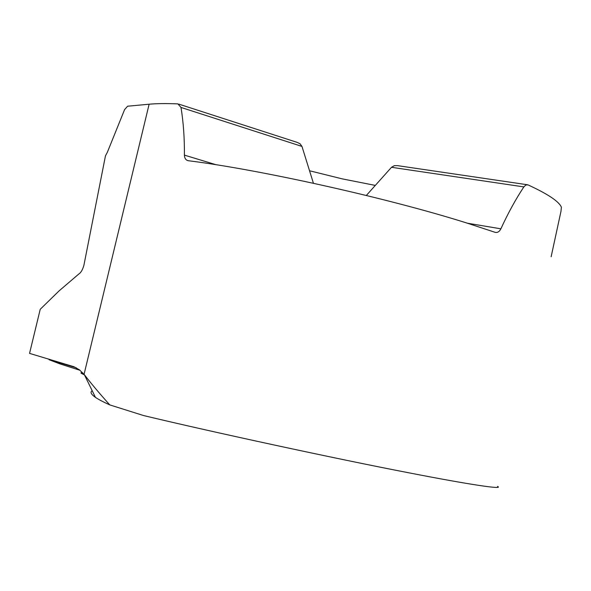 <?xml version="1.0" encoding="UTF-8"?>
<svg xmlns="http://www.w3.org/2000/svg" width="591" height="591" viewBox="0 0 591 591"><rect width="100%" height="100%" fill="white"/><g stroke="black" fill="none" stroke-linecap="round" stroke-linejoin="round"><path stroke-width="0.89" d="M397.418 165.628L394.345 165.672L391.508 167.29L366.317 195.473M313.422 183.262L301.971 146.42L300.08 143.79L297.273 142.416M497.504 486.378C504.522 489.821 470.251 484.797 408.647 472.77C337.431 459.081 210.81 431.718 143.458 415.517L109.756 404.894C99.318 393.251 90.925 383.263 84.565 374.923L79.571 369.944L73.905 366.723L29.55 353.381L40.232 309.285L59.056 290.912L78.766 274.047C80.871 272.769 82.577 269.888 83.878 265.411L105.464 155.847L107.363 152.256L124.575 109.638L127.612 106.21L149.124 104.215C156.652 103.514 166.234 103.403 177.884 103.89L181.001 107.436C183.417 122.322 184.547 138.213 184.399 155.115L216.129 164.749M184.399 155.115C184.555 158.395 185.892 160.272 188.426 160.737C259.974 169.632 387.799 198.044 466.713 222.992L494.977 232.278C497.371 232.957 499.343 231.798 500.887 228.82C507.898 213.462 515.551 199.492 523.848 186.904L391.508 167.29M109.756 404.894C103.336 401.991 98.616 399.516 95.602 397.462M95.432 397.344C91.014 394.256 89.935 392.055 92.203 390.74M374.694 185.286L342.388 178.903L310.164 170.917M551.13 256.782L560.985 211.29L561.391 207.219C559.042 201.501 547.938 194.062 528.073 184.917L525.909 184.976L523.848 186.904M80.029 370.306L59.913 363.879L49.06 359.72L76.224 367.779M84.07 374.302L149.124 104.215M301.971 146.42L181.001 107.436M526.751 184.717L528.073 184.917M467.392 223.206L500.887 228.82M82.91 372.965C79.844 372.389 80.398 373.039 84.565 374.923M178.977 104.171L297.258 142.409M527.763 184.798L397.44 165.628M95.513 397.507L84.447 374.871"/></g></svg>
